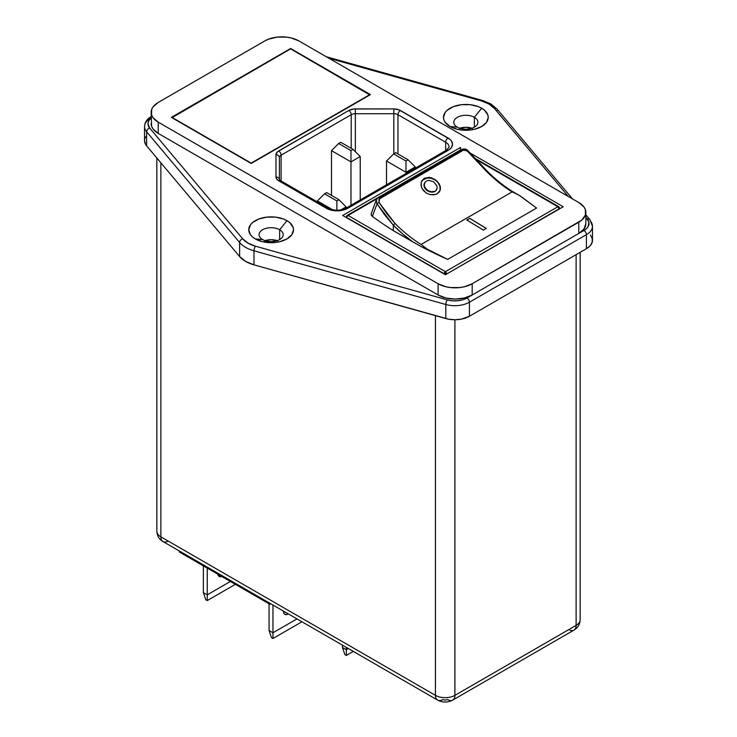 <?xml version="1.0" encoding="UTF-8"?>
<svg xmlns="http://www.w3.org/2000/svg" width="737" height="737" viewBox="0 0 737 737"><rect width="100%" height="100%" fill="white"/><g stroke="black" fill="none" stroke-linecap="round" stroke-linejoin="round"><path stroke-width="1.11" d="M288.296 614.004A6.882 3.971 -60 0 1 284.86 614.345A6.882 3.971 -60 0 1 283.432 611.194L283.8 613.129L284.86 614.345L286.435 614.649L288.388 613.949A6.882 3.971 -60 0 1 288.296 614.004L284.408 611.756L288.296 614.004M283.515 612.171A6.882 3.971 120 0 0 284.408 611.756L284.5 611.701A6.882 3.971 120 0 1 284.408 611.756L283.459 612.198M221.726 576.472A6.882 3.971 -60 0 1 219.138 576.398A6.882 3.971 -60 0 1 217.793 574.197A6.882 3.971 120 0 0 217.839 574.215L219.138 576.398L221.726 576.472M279.664 229.741A12.05 6.955 0 0 0 262.621 229.741A12.05 6.955 0 0 0 262.621 239.571L255.324 238.926A22.377 12.916 180 0 1 255.324 220.658A22.377 12.916 180 0 1 286.96 220.658L279.664 229.741L279.664 239.571L279.664 229.741A12.05 6.955 180 0 1 283.192 234.661A12.05 6.955 180 0 1 275.749 241.082A12.05 6.955 180 0 1 262.621 239.571A12.05 6.955 180 0 1 259.092 234.661A12.05 6.955 180 0 1 266.527 228.23A12.05 6.955 180 0 1 279.664 229.741L286.96 220.658L283.57 219.046L275.509 217.12L266.776 217.12L258.715 219.046L252.533 222.611L250.469 224.849L248.765 229.787L250.469 234.735L252.533 236.964L255.324 238.926L262.575 241.727L271.142 242.703L275.509 242.455L279.701 241.727L286.96 238.926L291.815 234.735L293.519 229.787L293.086 227.272L289.742 222.611L286.96 220.658A22.377 12.916 180 0 1 286.96 238.926A22.377 12.916 180 0 1 255.324 238.926L262.621 239.571A12.05 6.955 0 0 0 279.664 239.571A12.05 6.955 0 0 0 279.664 229.741M474.379 117.321A12.05 6.955 0 0 0 457.336 117.321A12.05 6.955 0 0 0 457.336 127.16L450.04 126.506A22.377 12.916 180 0 1 450.04 108.238A22.377 12.916 180 0 1 481.676 108.238L474.379 117.321L474.379 127.16L474.379 117.321A12.05 6.955 180 0 1 477.908 122.241A12.05 6.955 180 0 1 470.473 128.662A12.05 6.955 180 0 1 457.336 127.16A12.05 6.955 180 0 1 453.808 122.241A12.05 6.955 180 0 1 461.251 115.81A12.05 6.955 180 0 1 474.379 117.321L481.676 108.238L478.285 106.625L470.224 104.7L461.491 104.7L453.43 106.625L447.258 110.191L445.185 112.429L443.481 117.367L443.914 119.891L445.185 122.314L450.04 126.506L457.299 129.307L461.491 130.044L470.224 130.044L474.425 129.307L481.676 126.506L486.531 122.314L488.235 117.367L487.802 114.852L484.467 110.191L481.676 108.238A22.377 12.916 180 0 1 481.676 126.506A22.377 12.916 180 0 1 450.04 126.506L457.336 127.16A12.05 6.955 0 0 0 474.379 127.16A12.05 6.955 0 0 0 474.379 117.321M424.576 183.034A6.882 5.279 27.6 0 0 424.448 183.273A6.882 5.279 27.6 0 0 426.797 190.303A6.882 5.279 27.6 0 0 434.968 191.371L430.261 191.85L425.765 189.077L424.226 185.715L424.862 182.5L426.41 181.016L428.593 180.344L433.503 181.698L436.792 185.632L437.152 187.871L436.525 189.86L434.968 191.371A6.882 5.279 27.6 0 0 436.654 189.649A6.882 5.279 27.6 0 0 436.663 189.621L434.996 191.307L432.794 192.016L427.792 190.828L424.512 186.885L424.199 184.563L424.862 182.5L426.41 181.016L428.593 180.344L433.503 181.698L436.792 185.632L437.152 187.871L436.525 189.86M424.448 183.273L424.862 182.5M431.302 177.7L437.17 181.21L440.284 186.728L440.321 189.52L439.261 191.933L437.225 193.739L440.155 190.174L440.33 186.977L439.059 183.624L434.941 179.386L429.45 177.331L424.346 178.29L421.324 182.011L421.039 185.402L422.218 188.884L426.364 193.085L430.086 194.586L435.659 194.421L437.225 193.739L433.9 194.808L430.086 194.586L426.364 193.085L423.324 190.478L421.444 187.161L421.205 182.454M439.749 191.141L439.722 191.205A10.327 7.914 27.6 0 0 436.157 180.685A10.327 7.914 27.6 0 0 423.922 179.091L424.346 178.29L423.922 179.091A10.327 7.914 27.6 0 0 421.592 181.339M462.633 149.51A1.723 0.995 -120 0 0 461.767 149.427A1.723 0.995 60 0 1 462.633 149.51L378.919 197.838L462.633 149.51A1.723 0.995 60 0 1 463.343 150.191L465.517 149.989L467.58 151.352L486.052 170.901A114.143 65.906 -120 0 0 512.151 191.887L421.122 244.444A114.143 65.906 60 0 1 395.023 223.458L386.695 213.509L379.067 202.463L378.892 199.22L463.343 150.191A1.723 0.995 -120 0 0 462.633 149.51M371.227 213.712L376.34 199.801L377.786 198.096A1.723 0.995 60 0 1 378.063 197.756A1.723 0.995 60 0 1 378.919 197.838A1.723 0.995 -120 0 0 378.09 197.737L461.767 149.427C464.365 148.441 466.512 148.966 468.216 151.011L467.58 151.352L486.052 170.901A114.143 65.906 -120 0 0 512.151 191.887L519.825 195.627L536.6 208.055L447.691 259.387L427.211 249.097L421.122 244.444L512.151 191.887M326.279 56.74L482.449 100.453L490.704 103.853A3.445 1.99 120 0 0 488.981 104.018L481.519 100.96L328.849 58.223L481.519 100.96A3.445 1.225 -74.4 0 1 482.449 100.453A3.445 1.225 105.6 0 0 481.519 100.96A27.536 15.901 180 0 1 488.981 104.018A3.445 1.99 -60 0 1 490.704 103.853A3.445 1.99 -60 0 1 491.413 105.428M471.956 128.238A12.05 6.955 0 0 0 459.759 128.238M277.241 240.658A12.05 6.955 0 0 0 265.044 240.658M590.392 235.085L592.253 238.595L592.179 242.27L590.171 245.753L586.412 248.719L469.432 316.256L461.362 319.139L455.088 319.747L448.787 319.222L253.979 264.85L245.587 261.405L239.617 256.559L146.608 145.806L145.438 144.084L144.535 140.454M144.82 138.62L145.594 136.833M435.438 315.648L435.438 695.35L160.878 536.84L160.878 162.803L160.878 536.84A10.327 5.96 120 0 0 163.024 541.566A10.327 5.96 -60 0 1 160.878 536.84A13.773 7.95 180 0 1 156.852 531.22A13.773 7.95 0 0 0 160.878 536.84L435.438 695.35A13.773 7.95 0 0 0 454.904 695.35L454.904 319.747L454.904 695.35A13.773 7.95 180 0 1 435.438 695.35A10.327 5.96 120 0 0 437.575 700.076A10.327 5.96 -60 0 1 435.438 695.35L435.438 315.648M277.831 240.87L271.142 239.7L264.445 240.87M472.555 128.45L465.858 127.28L459.169 128.45M279.406 179.764L279.406 157.561A3.445 2.81 180 0 0 275.96 154.752A3.445 2.81 -0 0 1 279.406 157.561A5.85 3.381 180 0 1 281.119 155.175A3.445 1.99 -120 0 0 278.687 150.956A3.445 1.99 60 0 1 281.119 155.175L351.217 114.696A3.445 1.99 -120 0 0 348.785 110.486A3.445 1.99 60 0 1 351.217 114.696A5.85 3.381 180 0 1 355.354 113.71L355.354 108.91L355.354 113.71L393.816 113.71L393.816 108.91L355.354 108.91A9.295 5.362 0 0 0 348.785 110.486L278.687 150.956A9.295 5.362 0 0 0 275.96 154.752L275.96 176.954A3.445 2.81 -0 0 1 279.406 179.708L279.406 157.561A5.85 3.381 180 0 1 281.119 155.175L281.119 182.15L281.119 155.175L351.217 114.696L351.217 148.33L351.217 114.696A5.85 3.381 180 0 1 355.354 113.71L355.354 151.684L355.354 113.71L393.816 113.71L393.816 153.812L393.816 113.71A5.85 3.381 180 0 1 397.952 114.696L397.952 153.95L397.952 114.696L445.655 142.241L445.655 150.634L445.655 142.241A11.7 6.753 180 0 1 449.082 147.022L446.373 150.219A3.445 1.99 60 0 1 448.087 150.394L347.809 208.285L340.061 210.681L334.147 210.681L326.39 208.285L278.687 180.749L276.67 179.008L275.96 176.954L275.96 154.752L277.527 151.767L348.785 110.486L353.539 109.012L393.816 108.91L398.975 109.813L449.975 139.348L451.376 140.859L452.527 144.212L451.376 147.557L448.087 150.394A15.145 8.743 0 0 0 448.087 138.031L400.384 110.486A9.295 5.362 0 0 0 393.816 108.91L393.816 113.71A5.85 3.381 180 0 1 397.952 114.696A3.445 1.99 -60 0 1 400.384 110.486A3.445 1.99 120 0 0 397.952 114.696L445.655 142.241A3.445 1.99 -60 0 1 448.087 138.031A3.445 1.99 120 0 0 445.655 142.241A11.7 6.753 180 0 1 449.082 147.022M466.834 220.022L483.38 230.11L486.3 228.424L469.755 218.336L466.834 220.022L469.755 218.336L486.3 228.424L483.38 230.11L466.834 220.022M519.069 195.231L536.6 208.055L447.691 259.387A426.824 246.425 180 0 1 421.813 246.941L393.318 230.626L393.328 225.181L402.955 234.163L412.877 241.92L393.318 230.626L393.318 225.19L384.797 215.038L377.049 203.854L372.351 216.392L371.107 214.301L371.494 213.196M376.874 198.815L348.057 215.453L445.415 271.667L557.863 206.747L475.328 159.091L557.863 206.747A1.723 0.995 -60 0 1 558.72 206.655A1.723 0.995 -60 0 1 559.079 207.447A1.723 0.995 180 0 1 559.586 208.147A1.723 0.995 180 0 1 559.079 208.847L446.631 274.053L559.079 209.133L559.079 207.447L557.863 206.747L559.079 208.847A1.723 0.995 -120 0 0 557.863 206.747L445.415 271.667A1.723 0.995 60 0 1 446.631 273.777A1.723 0.995 180 0 1 444.199 273.777L346.841 217.562A1.723 0.995 180 0 1 346.335 216.862A1.723 0.995 180 0 1 346.841 216.162A1.723 0.995 60 0 1 347.191 215.37A1.723 0.995 60 0 1 348.057 215.453L376.874 198.815M393.318 230.626A426.824 246.425 180 0 1 372.351 216.392A426.824 246.425 0 0 0 393.318 230.626M506.347 187.963L508.53 189.243M490.704 103.853L496.922 108.919A3.445 2.533 140 0 0 494.287 108.33A27.536 15.901 180 0 0 488.981 104.018L494.287 108.33L568.31 196.475L494.287 108.33A3.445 2.533 -40 0 1 496.904 108.901A3.445 2.533 -40 0 1 497.383 110.274M585.851 214.826L589.932 219.681A3.445 2.533 -40 0 1 590.392 221.036A20.654 11.921 180 0 1 592.465 226.231A20.654 11.921 180 0 1 586.412 234.661L586.412 248.719L469.432 316.256L469.432 302.207A20.654 11.921 180 0 1 445.821 304.501L445.821 318.55L253.979 264.85L253.979 250.801A30.982 17.881 180 0 1 239.617 242.51L239.617 256.559L146.608 145.806L146.608 131.748A20.654 11.921 180 0 1 144.535 126.543L144.535 140.601A20.654 11.921 0 0 0 146.608 145.806L146.608 131.748L239.617 242.51L239.617 256.559A30.982 17.881 0 0 0 253.979 264.85L253.979 250.801L445.821 304.501L445.821 318.55A20.654 11.921 0 0 0 469.432 316.256L469.432 302.207L586.412 234.661A3.445 1.99 -120 0 0 583.98 230.451A17.209 9.94 180 0 0 587.297 219.092A3.445 2.533 -40 0 1 589.932 219.681A3.445 2.533 140 0 0 587.297 219.092L585.851 217.369L588.854 222.012L588.144 226.563L585.712 229.281L578.794 233.445L584.017 228.931L585.851 223.606A24.091 13.911 0 0 1 578.794 233.445L467 297.988L462.716 299.793L457.695 300.76L452.389 300.797L447.322 299.904L255.481 246.204L248.019 243.136L242.713 238.834L149.703 128.072L147.98 123.613L148.856 120.592L151.288 117.874M151.149 123.549A24.091 13.911 0 0 0 158.206 133.388L158.206 122.149A24.091 13.911 180 0 1 151.149 112.31L151.61 126.267L152.983 128.874L158.206 133.388L438.11 294.993L445.931 298.006L455.153 299.065L464.374 298.006L472.187 294.993L467 297.988A3.445 1.99 60 0 1 469.432 302.207L586.412 234.661L586.412 248.719A20.654 11.921 0 0 0 592.465 240.29L592.465 226.231L589.932 219.681M151.297 116.538C147.031 118.97 144.774 122.305 144.535 126.543A20.654 11.921 180 0 1 150.588 118.113A3.445 1.99 60 0 1 151.149 116.639M144.535 126.488A20.654 11.921 0 0 0 146.608 131.748A3.445 2.533 -40 0 1 149.703 128.072A17.209 9.94 180 0 1 151.149 117.994M242.713 238.834L149.703 128.072A3.445 2.533 140 0 0 146.608 131.748L239.617 242.51A3.445 2.533 -40 0 1 242.713 238.834A3.445 2.533 140 0 0 239.617 242.51A30.982 17.881 0 0 0 253.979 250.801A3.445 1.225 -74.4 0 1 255.481 246.204A27.536 15.901 180 0 1 242.713 238.834M151.149 112.31A24.091 13.911 180 0 1 158.206 102.471L264.813 40.922A24.091 13.911 180 0 1 298.89 40.922L578.794 202.528L298.89 40.922L291.069 37.909L286.555 37.117L277.149 37.117L268.461 39.19L264.813 40.922L158.206 102.471L152.983 106.985L151.61 109.601L151.61 115.027L152.983 117.634L158.206 122.149L438.11 283.754L445.931 286.767L450.445 287.559L459.851 287.559L464.374 286.767L472.187 283.754L578.794 222.196L578.794 233.445L472.187 294.993L472.187 283.754A24.091 13.911 180 0 1 438.11 283.754L438.11 294.993L158.206 133.388L158.206 122.149L438.11 283.754L438.11 294.993A24.091 13.911 0 0 0 472.187 294.993L472.187 283.754L581.788 220.096L585.39 215.075L585.39 209.649L584.017 207.042L578.794 202.528A24.091 13.911 180 0 1 585.851 212.367A24.091 13.911 180 0 1 578.794 222.196L578.794 233.445L583.98 230.451A3.445 1.99 60 0 1 586.412 234.661A20.654 11.921 0 0 0 592.465 226.296M447.322 299.904L255.481 246.204A3.445 1.225 105.6 0 0 253.979 250.801L445.821 304.501A3.445 1.225 -74.4 0 1 447.322 299.904A3.445 1.225 105.6 0 0 445.821 304.501A20.654 11.921 0 0 0 469.432 302.207A3.445 1.99 -120 0 0 467 297.988A17.209 9.94 180 0 1 447.322 299.904M469.681 152.743L563.215 206.747L445.415 274.754L342.696 215.453L460.505 147.446L460.505 150.155L460.505 147.446L342.696 215.453L445.415 274.754L563.215 206.747L469.681 152.743M290.608 48.513L370.444 94.603L251.179 163.457L171.352 117.367L290.608 48.513L370.444 94.603L251.179 163.457L171.352 117.367L290.608 48.513M347.809 208.285L448.087 150.394A3.445 1.99 -120 0 0 446.373 150.219L346.086 208.12A3.445 1.99 60 0 1 347.809 208.285A3.445 1.99 -120 0 0 346.086 208.12C340.098 210.874 334.11 210.874 328.112 208.12A3.445 1.99 120 0 0 326.39 208.285A15.145 8.743 0 0 0 347.809 208.285M278.687 180.749L326.39 208.285A3.445 1.99 -60 0 1 328.112 208.12L280.41 180.574A3.445 1.99 120 0 0 278.687 180.749A3.445 1.99 -60 0 1 280.41 180.574L279.397 179.69A3.445 2.81 180 0 0 275.96 176.954A9.295 5.362 0 0 0 278.687 180.749M290.608 48.863L369.836 94.953L251.179 163.457L171.961 117.717L290.608 48.863L171.961 117.367L251.179 163.107L369.836 94.603L290.608 48.863M346.335 217.553L346.335 216.862A1.723 0.995 0 0 0 346.841 217.562A1.723 0.995 -60 0 1 348.057 215.453A1.723 0.995 -120 0 0 347.191 215.37L459.639 150.449A1.723 0.995 60 0 1 460.118 150.385A1.723 0.995 -120 0 0 459.639 150.449L460.395 150.219M445.415 271.667L444.199 273.777L446.631 273.777L445.415 271.667L348.057 215.453A1.723 0.995 120 0 0 346.841 217.562L444.199 273.777A1.723 0.995 -60 0 1 445.415 271.667M421.813 246.941A426.824 246.425 0 0 0 447.691 259.387L421.813 246.941L427.211 249.097L425.046 247.475M516.241 193.748L517.448 194.384M467.986 151.352L477.207 161.67M421.122 244.444A114.143 65.906 60 0 1 395.023 223.458L393.318 225.2A115.866 66.892 -120 0 0 412.877 241.92L419.353 245.55M393.318 225.2L395.014 223.458L379.067 202.463L377.049 203.854L393.318 225.2M371.439 215.444L372.351 216.392L377.049 203.854L376.625 203.145M486.788 171.242L486.052 170.901M512.289 191.952L519.244 195.323M519.825 195.627L517.319 194.319M378.063 197.756L376.34 199.801L377.049 203.854L379.067 202.463L379.638 198.52A1.723 0.995 -120 0 0 378.919 197.838A1.723 0.995 60 0 1 379.638 198.52L463.343 150.191L468.207 151.011L486.807 170.726M486.245 228.461L469.755 218.336L466.899 220.059L469.755 218.401L486.245 228.461M421.435 181.707L424.346 178.29M440.118 190.247L439.832 185.383L437.852 182.242L434.766 179.745L431.025 178.262L427.22 178.032L422.633 180.049M436.93 188.985L435.834 190.726L433.927 191.823L428.952 191.528L424.917 188.257L424.051 186.065L424.604 182.997M405.986 173.536L405.986 172.283L386.51 161.044L386.51 184.784L386.51 161.044L393.65 153.904L405.986 161.025L408.095 159.809L395.76 152.688L393.65 153.904L405.986 161.025L408.095 159.809L415.235 166.949L405.986 172.283L405.986 173.536M415.235 168.202L415.235 166.949L405.986 172.283L405.986 161.025L405.986 172.283L386.51 161.044L393.65 153.904L395.76 152.688L408.095 159.809L415.235 166.949L415.235 168.202M332.654 209.769L317.389 200.952L317.389 201.929L317.389 200.952L324.529 193.813L336.855 200.934L338.965 199.718L326.638 192.597L324.529 193.813L336.855 200.934L338.965 199.718L346.104 206.857L340.826 209.907L346.104 206.857L346.104 208.11L346.104 206.857L338.965 199.718L326.638 192.597L324.529 193.813L317.389 200.952L332.654 209.769M350.978 205.301L350.978 161.891L331.503 150.643L331.503 195.406L331.503 150.643L338.642 143.503L350.978 150.624L353.087 149.408L340.752 142.287L338.642 143.503L350.978 150.624L353.087 149.408L360.227 156.548L350.978 161.891L350.978 205.301M360.227 199.957L360.227 156.548L350.978 161.891L350.978 150.624L350.978 161.891L331.503 150.643L338.642 143.503L340.752 142.287L353.087 149.408L360.227 156.548L360.227 199.957M336.855 210.22L336.855 200.934L336.855 210.22M447.608 699.57L445.166 700.15L442.734 699.57A10.327 5.96 -60 0 1 437.575 700.076C442.642 702.702 447.7 702.702 452.767 700.076A10.327 5.96 -120 0 0 454.904 695.35A10.327 5.96 60 0 1 452.767 700.076A10.327 5.96 60 0 1 447.608 699.57M576.122 625.372A13.773 7.95 0 0 0 580.148 619.753A13.773 7.95 180 0 1 576.122 625.372L454.904 695.35L576.122 625.372A10.327 5.96 60 0 1 573.976 630.098A10.327 5.96 -120 0 0 576.122 625.372L576.122 254.661L576.122 625.372M270.792 603.787L269.926 604.294L179.377 552.022L179.377 551.009L179.377 552.022L269.926 604.294L269.926 603.29L269.926 604.294L270.792 603.787M269.069 603.796L269.069 630.531L272.966 632.779L272.966 605.04L272.966 632.779L296.983 618.914L272.966 632.779L269.069 630.531L269.069 603.796M207.254 568.107L207.254 594.833L203.357 592.585L203.357 565.859L203.357 592.585L207.254 594.833L207.254 568.107M271.502 637.671L272.966 638.509L301.203 622.212L301.451 621.484L301.203 622.212L272.966 638.509L272.966 632.779L272.966 638.509L271.502 637.671L269.069 630.531L271.502 637.671M230.395 581.475L207.254 594.833L230.395 581.475M205.789 599.725L207.254 600.572L235.361 584.34L207.254 600.572L207.254 594.833L207.254 600.572L205.789 599.725L203.357 592.585L205.789 599.725M168.183 541.059A10.327 5.96 -60 0 1 163.024 541.566L437.575 700.076M452.767 700.076L573.976 630.098A10.327 5.96 60 0 1 568.817 629.582M342.456 645.161L342.456 647.464L346.353 649.712L346.353 647.408L346.353 649.712L348.343 648.56L346.353 649.712L346.353 655.442L344.888 654.603L342.456 647.464L346.353 649.712L346.353 655.442L344.888 654.603L342.456 647.464L342.456 645.161M353.309 651.425L346.353 655.442L353.309 651.425M572.456 198.861L496.922 108.919M585.851 212.367L585.851 223.606M474.204 157.856L558.72 206.655L559.586 208.838M346.335 216.862L347.191 215.37M486.816 170.735C497.291 181.293 508.079 189.473 519.18 195.296M421.767 180.961L421.398 181.671M580.148 252.33L580.148 619.753C579.936 624.322 577.882 627.777 573.976 630.098M156.852 158.004L156.852 531.22C157.064 535.79 159.118 539.244 163.024 541.566"/></g></svg>
